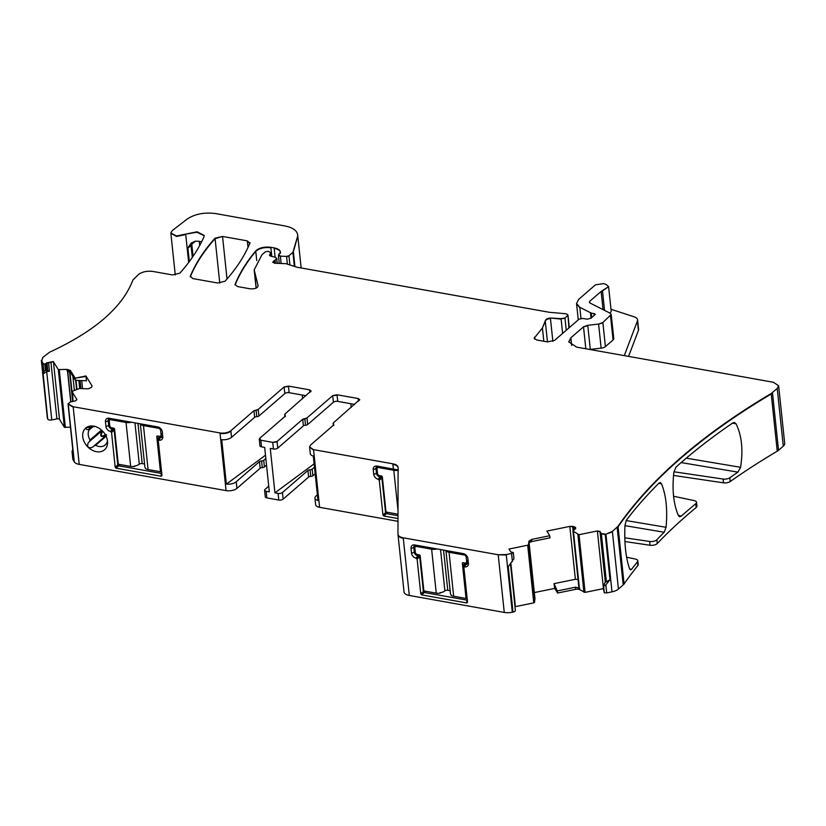 <?xml version="1.0" encoding="UTF-8"?>
<svg xmlns="http://www.w3.org/2000/svg" width="826" height="826" viewBox="0 0 826 826"><rect width="100%" height="100%" fill="white"/><g stroke="black" fill="none" stroke-linecap="round" stroke-linejoin="round"><path stroke-width="1.24" d="M531.634 539.43L531.861 541.557L550.023 537.84L549.734 535.723L531.634 539.43L528.888 541.195L528.475 544.706L527.69 545.212L508.981 549.053L510.726 551.871L513.297 552.553L513.937 558.696L508.248 566.708L513.018 612.097L512.306 612.242A10.645 4.78 174 0 1 504.273 612.427L409.304 595.463A10.645 4.78 174 0 1 404.028 591.974A10.645 4.78 174 0 1 404.017 591.746M513.297 552.553L511.562 553.482L512.409 561.515M511.562 553.482L506.245 554.566L498.212 554.752L403.243 537.798C399.846 537.117 398.08 535.878 397.956 534.071L398.101 467.299M465.73 563.002L464.449 563.993L464.594 566.842L463.892 567.514L464.718 566.863A4.791 3.593 -130.9 0 0 468.425 563.786A4.791 3.593 -130.9 0 0 468.394 563.342L467.898 558.613A4.791 3.593 -130.9 0 0 463.324 553.627L414.724 544.943A4.791 3.593 -130.9 0 0 414.6 544.923A4.791 3.593 -130.9 0 0 411.049 548.464L411.544 553.193A4.791 3.593 -130.9 0 0 416.118 558.18L417.12 559.161L420.775 593.925L421.652 594.885L466.835 602.959L467.547 602.278L463.892 567.514M467.547 602.278L466.835 602.959L466.69 600.079L424.275 592.51L423.366 591.437L419.742 556.92L417.347 555.568A3.19 2.395 49.1 0 1 414.301 552.243L411.544 553.193M403.243 537.798L403.295 538.263C399.898 537.592 398.132 536.353 398.008 534.546L397.956 534.071M398.111 467.526C397.977 465.719 396.222 464.48 392.825 463.809L313.539 449.643L309.574 447.031L310.638 444.966L333.725 424.956L333.394 422.84L359.713 399.577M397.987 521.32L319.6 507.319A7.981 3.583 174 0 1 315.635 504.707L314.943 498.088A7.981 3.583 174 0 1 316.007 496.023L317.37 494.836M397.998 515.703L386.547 513.658L385.556 512.667L382.944 515.052L383.822 516.013L397.987 518.542M382.944 515.052L379.289 480.288L378.287 479.307C375.747 478.595 374.219 476.932 373.713 474.31L373.218 469.581C373.187 467.041 374.415 465.864 376.893 466.07L398.369 469.994M333.725 424.956L333.394 422.84M359.289 400.404L358.133 398.524L337.039 394.766L332.702 395.654L306.962 417.956L302.698 419.257L277.071 441.476L272.735 442.364L260.81 440.227L259.653 438.358L285.28 416.149L284.949 414.032L311.113 390.894M306.962 417.956L304.877 419.081L305.527 425.225A2.127 0.96 -6 0 0 307.654 424.574L333.394 402.272A3.19 1.435 -6 0 1 337.741 401.374L354.674 404.399M305.527 425.225A2.127 0.96 -6 0 0 303.4 425.875L277.773 448.095A3.19 1.435 -6 0 1 273.427 448.983L270.267 448.415L274.934 492.854L278.094 493.411L278.796 500.029L266.87 497.902A3.19 1.435 -6 0 1 265.291 496.86L264.588 490.241A3.19 1.435 174 0 1 265.022 489.415L268.739 486.184M264.588 490.241A3.19 1.435 174 0 0 266.178 491.284L269.338 491.852L264.661 447.413L261.501 446.845A3.19 1.435 -6 0 1 259.922 445.803L259.292 439.422M259.281 439.659L259.653 438.358M285.28 416.149L284.949 414.032M310.69 391.72L309.533 389.851L288.439 386.083L284.103 386.971L258.208 409.417L253.943 410.708L230.867 430.718C228.038 432.741 224.414 433.485 220.005 432.948L73.163 406.722L68.011 403.842M288.439 386.083L289.141 392.701L306.074 395.726M289.141 392.701A3.19 1.435 -6 0 0 284.794 393.589L258.899 416.036A2.127 0.96 -6 0 1 256.772 416.686A2.127 0.96 -6 0 0 254.645 417.326L231.559 437.336A7.981 3.583 -6 0 1 221.719 439.7L226.386 484.139L265.487 455.198M230.867 430.718L230.908 431.193C228.09 433.216 224.465 433.96 220.057 433.413L226.066 490.613L79.234 464.388A10.645 4.78 174 0 1 74.299 461.889L72.884 459.597L72.038 451.554L72.822 449.292L68.052 403.904L70.303 401.952L75.414 400.909L76.921 399.608L72.027 391.7L72.471 391.132L79.389 388.54L88.351 388.819L91.676 387.157L92.047 385.856L85.925 375.964L75.176 378.163L70.344 370.358L66.958 369.398L58.326 369.583L53.298 361.52L46.752 362.862L44.79 364.183L45.43 370.337L49.446 371.153L46.71 371.71L43.117 373.858L47.702 418.927A10.645 4.78 174 0 1 47.35 417.946L41.341 360.528M86.049 427.806L86.121 427.744A14.362 10.79 -130.9 0 0 83.612 430.873A14.362 10.79 -130.9 0 0 88.175 447.279L88.206 447.3A14.362 10.79 -130.9 0 0 106.626 446.99A14.362 10.79 -130.9 0 0 107.576 442.468A14.362 10.79 -130.9 0 0 93.39 426.102A14.362 10.79 -130.9 0 0 86.152 427.723L86.121 427.744C85.522 428.9 86.234 429.52 88.258 429.592L89.002 430.129A11.172 8.394 -130.9 0 0 88.929 430.274A11.172 8.394 -130.9 0 0 90.034 439.969L89.507 441.476C87.659 443.118 87.215 445.049 88.175 447.279M158.303 440.816L159.005 440.144L158.303 440.816L161.958 475.58L161.246 476.251L116.074 468.187L115.186 467.227L111.541 432.463L110.529 431.482A4.791 3.593 -130.9 0 1 105.955 426.495L105.46 421.766A4.791 3.593 -130.9 0 1 109.011 418.224A4.791 3.593 -130.9 0 1 109.146 418.245L157.745 426.928A4.791 3.593 -130.9 0 1 162.309 431.915L162.815 436.644A4.791 3.593 -130.9 0 1 162.836 437.088A4.791 3.593 -130.9 0 1 159.129 440.165L158.86 437.295L160.141 436.304M109.631 424.74L108.712 425.545A3.19 2.395 -130.9 0 0 111.758 428.87L114.133 430.109L117.777 464.728L118.686 465.802L161.101 473.381L161.246 476.251L161.958 475.58M73.039 401.395L72.471 391.132M70.344 370.358L70.561 372.485L75.414 380.311L86.472 380.817L85.925 375.964M85.966 376.429L75.176 378.163M75.414 380.311L75.218 378.628M70.427 427.228L64.387 427.248L59.493 419.35A2.127 0.96 174 0 0 56.901 418.885L51.78 419.928A3.19 1.435 174 0 1 47.887 419.236M53.432 361.674L46.803 363.326L53.298 361.52M44.79 364.183L43.055 363.543L43.902 371.586L43.117 373.858M45.43 370.337L43.902 371.586M43.055 363.543L41.3 360.291L41.692 361.726L42.704 357.524L49.498 352.258C94.845 331.267 122.661 307.158 132.955 279.911L138.561 274.428C142.33 271.733 147.162 270.742 153.037 271.465L172.345 274.913L179.851 273.169C190.527 261.181 198.591 249.029 204.022 236.721L204.228 235.493L197.135 231.786L176.516 235.968L170.848 232.994L172.242 230.588L187.326 218.962C195.008 213.944 204.445 212.148 215.627 213.573L284.402 225.859C292.156 227.367 296.534 230.124 297.525 234.14L297.763 235.771L292.9 252.333L288.955 255.75L286.57 256.39L280.355 256.153L278.744 254.532L280.458 252.064M278.476 255.451L278.744 254.532M280.417 252.859C280.675 250.443 278.579 248.791 274.129 247.883L270.845 247.294C264.237 246.561 259.199 247.769 255.719 250.908C246.561 261.914 239.695 273.034 235.121 284.268L235.038 284.836M270.845 247.294L270.887 247.759C264.289 247.036 259.25 248.244 255.771 251.383C246.613 262.389 239.746 273.509 235.173 284.743L237.671 286.581L250.195 288.821C254.924 289.09 257.567 288.088 258.115 285.806L254.181 269.875L261.956 254.749L265.301 251.847L268.202 251.259L270.783 252.746L269.472 255.286M270.845 252.611L271.155 256.246M269.637 255.637L269.555 254.914L270.598 256.122L275.76 257.33L276.534 258.848L272.725 262.131L275.068 263.257L285.91 263.67L297.061 267.232L549.373 312.29L565.841 313.756L567.204 314.262L567.617 315.677L564.963 317.979L561.071 318.66L550.405 318.01C547.215 318.464 545.501 319.425 545.263 320.901L542.434 327.932L534.154 338.257L536.786 340.002L547.328 341.892L554.566 340.405L579.036 319.197L582.567 318.444L587.441 319.197L591.292 318L595.298 314.303L590.456 312.703L579.8 307.282L576.538 303.524L578.665 299.394L595.443 284.846L603.579 283.586L606.005 284.381L608.617 286.663L601.132 291.423L589.661 301.356L589.888 302.935L610.156 313.24L611.24 314.489L602.866 322.512L598.602 324.06L587.771 325.279L583.507 326.828L570.88 337.772L568.763 341.892L576.672 347.126L773.363 382.262L778.639 385.742L777.225 388.499L771.195 393.517C702.059 434.548 651.002 478.812 618.024 526.296L612.376 531.386L605.933 534.164L601.338 533.617L599.975 531.407L597.374 530.942L579.026 534.701L572.955 531.077L575.309 528.888L575.588 527.432L572.635 526.327L569.816 526.399L546.864 531.097L549.734 535.723M276.855 258.404L276.999 263.329M567.245 314.737L567.668 316.151L567.968 314.995L568.908 327.974M624.28 355.634L637.435 320.932A10.645 4.78 174 0 0 637.589 319.848A10.645 4.78 174 0 0 634.1 316.802L610.992 309.285M589.826 302.905L589.661 301.356L589.888 302.935M611.24 314.727L613.77 338.598A5.317 2.395 174 0 1 613.068 339.971L605.396 346.621A5.317 2.395 174 0 1 601.142 348.169L590.301 349.388A5.317 2.395 174 0 0 589.733 349.46M778.65 385.979L784.7 443.417A10.645 4.78 174 0 1 783.285 446.164L778.526 450.294A10.645 4.78 174 0 1 777.256 451.192A757.008 340.105 174 0 0 730.215 481.537A5.317 2.395 174 0 1 723.524 482.828L673.52 475.435M772.465 392.618L771.247 393.992C702.11 435.023 651.053 479.286 618.075 526.771L624.084 583.972A10.645 4.78 174 0 1 623.196 584.932L618.437 589.062A10.645 4.78 174 0 1 612.004 591.839L606.687 592.923L605.84 584.891L610.001 579.687L606.408 581.834L605.737 581.225M603.847 590.208L602.928 588.721L585.087 592.376L579.759 589.702A3.727 1.673 -6 0 0 575.691 589.33L575.464 587.203L579.594 588.184L578.799 586.677L573.007 530.891M602.928 588.721L603.63 588.184M534.329 592.572L554.731 588.401L554.05 583.652L575.381 579.284L578.221 579.48M534.959 598.643L534.536 602.371L533.751 602.877L515.403 606.635A2.127 0.96 174 0 0 514.99 606.738M249.865 243.195L247.315 240.872L222.545 236.442L215.039 238.187C203.816 250.701 195.576 263.401 190.31 276.266L192.861 278.579L217.527 282.988L225.033 281.253C236.288 268.739 244.558 256.05 249.865 243.195L249.958 242.617M222.545 236.442L215.09 238.662C203.867 251.176 195.628 263.876 190.352 276.731L190.217 276.834M515.269 610.135A3.19 1.435 174 0 1 515.372 610.435A3.19 1.435 174 0 1 513.018 612.097M464.449 563.993L463.747 564.674L464.449 563.993L463.747 564.674L463.882 567.41M467.392 599.408L466.69 600.079L467.392 599.408M415.746 545.129A3.19 2.395 49.1 0 0 414.466 545.594A3.19 2.395 49.1 0 0 413.805 547.514L414.301 552.243L415.22 551.448M468.342 562.826A3.19 2.395 49.1 0 1 467.743 563.828A3.19 2.395 49.1 0 1 465.947 564.251L464.718 566.863M464.573 564.003L465.947 564.251L468.28 562.227M314.943 498.088A7.981 3.583 174 0 0 317.969 500.494L313.302 456.055A7.981 3.583 174 0 1 310.277 453.65L309.626 447.269M385.556 512.667L381.901 478.048L379.516 476.685A3.19 2.395 49.1 0 1 376.46 473.36L373.713 474.31M377.905 466.246A3.19 2.395 49.1 0 0 376.625 466.711A3.19 2.395 49.1 0 0 375.964 468.631L376.46 473.36L377.389 472.565M266.53 465.131L264.423 466.948A2.127 0.96 -6 0 1 262.296 467.599A2.127 0.96 -6 0 0 260.159 468.249L259.467 461.631L236.226 481.775A7.981 3.583 174 0 1 226.386 484.139M259.467 461.631A2.127 0.96 174 0 1 261.594 460.98A2.127 0.96 174 0 0 263.731 460.33L264.423 466.948M265.827 458.513L263.731 460.33M278.094 493.411A3.19 1.435 174 0 0 282.44 492.523L307.912 470.448L308.604 477.067L283.132 499.141A3.19 1.435 174 0 1 278.796 500.029M274.934 492.854L314.117 463.851M307.912 470.448A2.127 0.96 174 0 1 310.039 469.798A2.127 0.96 174 0 0 312.176 469.147L314.469 467.165M350.823 403.718L351.205 407.404M226.066 490.613A7.981 3.583 -6 0 0 236.928 488.393L236.226 481.775M86.152 427.723L93.648 426.619A11.172 8.394 -130.9 0 1 95.073 426.474M94.288 445.71L105.842 435.684L94.102 445.864L95.62 445.307A11.172 8.394 -130.9 0 0 105.201 444.987A11.172 8.394 -130.9 0 0 106.833 442.808A11.172 8.394 -130.9 0 0 107.452 440.754M88.206 447.3C90.488 448.188 92.45 447.713 94.102 445.864L93.875 446.071M106.575 435.054C100.865 437.894 99.337 436.427 101.99 430.666L102.692 431.327C99.967 436.2 101.071 437.253 106.007 434.497M105.955 426.495L108.712 425.545L108.216 420.816L105.46 421.766M110.157 418.431A3.19 2.395 -130.9 0 0 108.877 418.896A3.19 2.395 -130.9 0 0 108.216 420.816L110.829 418.545M162.691 435.529L160.358 437.553A3.19 2.395 -130.9 0 0 162.154 437.119A3.19 2.395 -130.9 0 0 162.753 436.118M159.129 440.165L160.358 437.553L158.984 437.305M158.293 440.702L158.158 437.976L158.86 437.295M161.101 473.381L161.803 472.709L161.101 473.381M70.561 372.485L67.112 370.915L66.958 369.398M191.343 242.978L195.256 241.223A10.645 4.78 174 0 1 201.596 241.863M191.064 243.288L187.884 247.903L189.319 261.584M608.628 286.901L611.147 310.772A7.981 3.583 174 0 1 609.815 313.064M637.589 319.848L638.581 329.306A10.645 4.78 174 0 1 638.436 330.379L628.576 356.398M673.902 471.77L723.122 479.049A5.317 2.395 174 0 0 729.812 477.758A757.008 340.105 174 0 1 737.928 472.131L740.592 467.299L686.272 458.162M732.455 423.17L736.018 423.769C741.769 435.447 743.297 449.953 740.592 467.299M736.018 423.769L734.469 422.499L732.755 422.964A757.008 340.105 174 0 0 676.009 467.082L673.861 472.111C671.972 489.735 673.489 504.242 678.435 515.63L679.478 516.746L681.182 516.25A757.008 340.105 174 0 1 695.76 503.715L696.163 507.505A757.008 340.105 174 0 0 657.248 543.529A5.317 2.395 174 0 1 650.041 545.253L624.921 541.536M624.797 537.798L649.649 541.474A5.317 2.395 174 0 0 656.856 539.75A757.008 340.105 174 0 1 664.197 532.254L666.076 527.287L626.118 520.566M658.807 483.303L661.502 483.757C666.128 495.239 667.656 509.756 666.076 527.287M661.502 483.757L660.304 482.549L659.024 483.086A757.008 340.105 174 0 0 626.366 520.184L624.983 525.243C624.177 542.919 625.695 557.426 629.557 568.763L630.517 569.93L631.539 569.351A757.008 340.105 174 0 1 637.455 561.794L637.858 565.573A757.008 340.105 174 0 0 624.084 583.972M603.692 585.386L605.747 580.895M603.672 586.687L604.322 592.831L603.465 586.346L605.84 584.891M604.322 592.831L606.687 592.923M554.05 583.652L557.302 590.92L575.464 587.203M557.302 590.92L557.602 593.027L554.731 588.401M531.861 541.557L529.043 542.713L528.888 541.195M626.604 557.209L635.411 559.068A5.317 2.395 174 0 1 637.817 560.771A5.317 2.395 174 0 1 637.455 561.794M637.817 560.771L638.219 564.55A5.317 2.395 174 0 1 637.858 565.573M557.602 593.027L575.691 589.33M315.16 473.783L312.868 475.766L312.176 469.147M308.604 477.067A2.127 0.96 174 0 1 310.741 476.416A2.127 0.96 -6 0 0 312.868 475.766M260.159 468.249L236.928 488.393M302.605 398.731L302.223 395.035M89.507 441.476L101.99 430.666A1.063 0.795 -130.9 0 0 102.042 430.573M673.582 496.25L694.129 500.587A5.317 2.395 174 0 1 696.535 502.291A5.317 2.395 174 0 1 695.76 503.715M696.535 502.291L696.927 506.07A5.317 2.395 174 0 1 696.163 507.505M131.437 422.231A6.381 2.87 174 0 1 126.037 422.468L110.911 419.773A2.127 1.6 -130.9 0 0 109.713 420.052A2.127 1.6 -130.9 0 0 109.28 421.332L109.724 425.586A2.127 1.6 -130.9 0 0 111.758 427.806L113.585 428.136A1.063 0.795 -130.9 0 1 114.608 429.241L118.283 464.222L130.663 466.432A6.381 2.87 174 0 0 134.473 466.494L134.421 466.019A6.381 2.87 -6 0 0 139.295 464.191A2.127 0.96 -6 0 1 142.196 463.592L144.56 464.016M157.673 436.004L156.785 436.778A1.063 0.795 -130.9 0 1 157.601 435.994L159.439 436.324A2.127 1.6 -130.9 0 0 160.636 436.045A2.127 1.6 -130.9 0 0 161.07 434.755L160.626 430.501A2.127 1.6 -130.9 0 0 158.592 428.291L143.466 425.586A6.381 2.87 174 0 1 140.379 423.821M143.466 425.586L148.081 469.55A6.381 2.87 174 0 1 145.469 468.456L145.417 467.981A6.381 2.87 -6 0 1 144.87 466.979L140.327 423.821M135.144 465.905L134.473 466.494M148.081 469.55L160.461 471.76L156.785 436.778M161.462 470.892L160.461 471.76M398.101 470.273A6.381 2.87 174 0 1 393.795 470.293L378.659 467.588A2.127 1.6 -130.9 0 0 377.461 467.877A2.127 1.6 -130.9 0 0 377.028 469.158L377.472 473.412A2.127 1.6 -130.9 0 0 379.506 475.631L381.344 475.952A1.063 0.795 -130.9 0 1 382.355 477.067L386.031 512.048L397.998 514.185M437.026 548.929A6.381 2.87 174 0 1 431.626 549.176L416.5 546.471A2.127 1.6 -130.9 0 0 415.302 546.75A2.127 1.6 -130.9 0 0 414.858 548.041L415.313 552.295A2.127 1.6 -130.9 0 0 417.347 554.504L419.174 554.835A1.063 0.795 -130.9 0 1 420.197 555.95L423.872 590.931L436.252 593.14A6.381 2.87 174 0 0 440.051 593.192L440.01 592.717A6.381 2.87 -6 0 0 444.884 590.889A2.127 0.96 -6 0 1 447.775 590.291L450.139 590.714M463.262 562.712L462.374 563.477A1.063 0.795 -130.9 0 1 463.19 562.702L465.028 563.022A2.127 1.6 -130.9 0 0 466.215 562.743A2.127 1.6 -130.9 0 0 466.659 561.463L466.215 557.209A2.127 1.6 -130.9 0 0 464.181 554.989L449.045 552.284A6.381 2.87 174 0 1 445.968 550.529M449.045 552.284L453.67 596.248A6.381 2.87 174 0 1 451.058 595.154L451.006 594.689A6.381 2.87 -6 0 1 450.459 593.688L445.916 550.519M440.733 592.603L440.051 593.192M453.67 596.248L466.05 598.458L462.374 563.477M467.051 597.59L466.05 598.458M512.306 612.242L506.245 554.566M506.297 555.041L498.212 554.752M403.295 538.263L409.304 595.463M498.254 555.227L504.273 612.427M398.163 468.001C398.029 466.194 396.274 464.955 392.877 464.284L392.825 463.809M319.6 507.319L313.539 449.643M392.877 464.284L393.372 469.013M313.581 450.118L309.574 447.031M333.776 425.431L333.559 423.903M333.611 424.378L333.673 424.998M359.692 399.815L358.133 398.524M337.741 401.374L337.039 394.766M358.185 398.999L358.412 401.168M337.091 395.231L332.702 395.654M307.014 418.431L307.654 424.574M333.394 402.272L332.754 396.119M303.4 425.875L302.75 419.732L304.835 418.606M277.773 448.095L277.071 441.476M277.123 441.941L272.735 442.364M261.501 446.845L260.81 440.227M266.178 491.284L266.87 497.902M272.776 442.829L273.427 448.983M260.861 440.702L259.705 438.833M285.331 416.614L285.115 415.086M285.166 415.561L285.228 416.19M311.092 391.132L309.533 389.851M309.812 392.484L309.585 390.316M288.491 386.558L284.103 386.971M258.899 416.036L258.208 409.417M284.154 387.446L284.794 393.589M258.259 409.892L256.081 410.068M256.772 416.686L256.132 410.532L253.943 410.708M230.908 431.193L231.559 437.336M253.995 411.183L254.645 417.326M79.234 464.388L73.163 406.722M73.215 407.187L68.238 404.213M68.29 404.688L74.299 461.889M68.093 404.379L72.76 449.447M72.069 392.174L72.523 391.607L72.069 392.174M81.722 380.6L82.538 388.354M70.396 370.833L67.009 369.872M65.357 427.527L59.296 369.852M67.505 370.988L70.757 401.859M59.338 370.327L58.326 369.583M53.483 362.149L59.493 419.35M58.378 370.048L64.387 427.248M47.02 370.244L46.318 363.626M47.041 363.316L47.846 371.008M46.37 364.101L45.575 364.029M45.616 364.503L46.215 370.172M41.692 361.726L47.702 418.927M204.249 235.73L196.939 232.24L185.685 234.109M188.669 262.451L185.736 234.584L176.568 236.442L170.889 233.231M297.783 236.009L293.375 251.796M294.923 266.55L293.426 252.271L292.9 252.333M289.895 264.692L288.955 255.75M292.951 252.797L294.366 266.344M289.007 256.215L286.57 256.39M281.119 263.484L280.355 256.153M286.622 256.865L287.355 263.835M280.406 256.628L278.796 254.997M280.468 253.324C280.726 250.918 278.63 249.256 274.18 248.347L274.129 247.883M270.887 247.759L271.795 256.401M274.18 248.347L275.099 257.175M256.731 260.593L255.719 250.908M256.225 288.088L254.491 271.568M254.542 272.043L254.212 270.112M271.279 256.277L270.835 253.221M277.433 263.339L276.576 259.323M275.409 263.267L275.079 260.107M275.13 260.572L273.871 260.851M274.108 263.133L273.922 261.326L272.786 262.358M566.254 330.286L564.963 317.979M565.005 318.454L561.071 318.66M562.63 333.425L561.122 319.135L550.405 318.01M552.862 341.365L550.457 318.485C547.266 318.939 545.552 319.899 545.305 321.366L545.263 320.901M547.462 341.912L545.305 321.366L542.434 327.932M534.763 339.218L534.546 337.194M542.476 328.407L543.828 341.262M534.598 337.669L534.205 338.495M595.267 314.551L593.977 313.436M591.695 317.36L591.23 312.94M594.028 313.911L594.193 315.439M591.282 313.415L590.456 312.703M580.967 318.454L579.8 307.282M590.497 313.178L591.044 318.371M579.852 307.757L576.579 303.751M608.617 286.663L602.484 290.855M604.539 310.38L602.536 291.33L601.132 291.423M601.183 291.898L603.042 309.626M589.712 301.831L589.31 302.419M611.24 314.489L610.528 315.862M605.396 346.621L602.866 322.512M610.579 316.337L613.068 339.971M602.908 322.987L598.602 324.06M590.301 349.388L587.771 325.279M598.654 324.535L601.142 348.169M587.823 325.743L583.507 326.828M571.695 345.495L570.88 337.772M583.559 327.292L585.82 348.758M570.931 338.247L568.794 342.129M778.639 385.742L777.225 388.499M772.517 393.093L778.526 450.294M777.276 388.963L783.285 446.164M777.256 451.192L771.195 393.517M617.136 527.267L618.024 526.296M618.437 589.062L612.376 531.386M617.187 527.742L623.196 584.932M612.427 531.861L605.933 534.164M610.001 579.687L605.231 534.308M605.985 534.639L612.004 591.839M605.272 534.783L601.338 533.617M605.324 582.371L599.975 531.407M601.39 534.092L606.408 581.834M600.017 531.882L597.374 530.942M585.087 592.376L579.026 534.701M597.425 531.417L603.414 588.349M579.078 535.176L577.87 534.598M579.377 587.967L573.481 531.892M579.759 589.702L579.594 588.184M577.921 535.072L583.93 592.273M573.533 532.367L573.42 531.83M573.471 532.305L579.305 587.864M575.701 528.423L575.588 527.432M575.639 527.897L573.863 526.554M573.11 530.808L572.635 526.327M573.915 527.019L574.215 529.848M572.686 526.802L569.816 526.399M569.868 526.874L575.381 579.284M531.686 539.905L528.939 541.67M534.536 602.371L528.475 544.706M529.074 542.641L534.969 598.695M528.526 545.17L527.69 545.212M509.435 549.786L509.343 548.96M510.871 563.435L515.403 606.635M527.742 545.676L533.751 602.877M249.917 243.66L247.315 240.872M222.597 236.917L227.016 279.002M247.366 241.347L248.006 247.428M219.768 283.111L215.039 238.187M421.652 594.885L424.275 592.51M423.397 591.55L420.775 593.925M417.12 559.161L419.711 556.807M418.834 555.846L416.242 558.2M418.369 554.69L416.118 558.18M416.418 545.253L413.805 547.514L411.049 548.464M383.822 516.013L386.444 513.627M379.289 480.288L381.88 477.934M381.003 476.974L378.411 479.328M380.528 475.807L378.287 479.307M378.587 466.37L375.964 468.631L373.218 469.581M282.44 492.523L283.132 499.141M91.603 426.701L88.258 429.592M110.653 431.502L113.245 429.148M112.78 427.992L110.529 431.482M116.074 468.187L118.686 465.802M115.186 467.227L117.808 464.842M111.541 432.463L114.133 430.109M80.081 380.528L80.886 388.23M67.68 371.019L70.912 401.828M50.975 362.573L56.901 418.885M48.6 363.058L49.446 371.153M46.71 371.71L51.78 419.928M637.435 320.932L638.436 330.379M729.812 477.758L730.215 481.537M656.856 539.75L657.248 543.529M310.741 476.416L310.039 469.798M262.296 467.599L261.594 460.98M78.862 380.476L79.709 388.478M76.033 380.342L76.983 389.428M75.662 380.321L76.632 389.562M72.874 376.212L74.371 390.419M69.9 371.865L71.996 391.607M69.539 371.669L72.667 401.467M467.248 599.48L466.566 600.079M424.388 592.541L425.844 591.282M423.934 590.941L423.366 591.437M419.629 555.031L418.73 555.815M386.547 513.658L388.003 512.399M386.103 512.058L385.535 512.554M381.901 478.048L382.417 477.604M381.798 476.148L380.889 476.932M89.002 430.129L92.966 426.691M95.62 445.307L106.1 436.221M90.034 439.969L101.474 430.047M113.141 429.117L114.04 428.333M160.977 473.37L161.659 472.782M118.799 465.843L120.255 464.573M117.777 464.728L118.355 464.243M199.262 241.357L199.696 245.487M192.313 257.413L191.012 245.074A5.317 2.395 174 0 1 191.777 244.166L195.576 241.202M191.88 242.586A5.317 3.851 52.1 0 0 191.777 244.166L193.057 256.328M191.302 243.061A5.317 4.615 22.8 0 0 191.012 245.074A10.645 4.78 174 0 1 187.884 247.903M723.122 479.049L723.524 482.828M681.12 462.581L737.928 472.131M681.182 516.25L678.218 515.156M649.649 541.474L650.041 545.253M624.962 525.656L664.197 532.254M629.66 569.011L631.539 569.351M110.911 419.773L112.068 418.772M158.592 428.291L159.418 427.569M161.545 429.706L160.626 430.501M161.07 434.755L162.485 433.536M134.948 422.85L139.295 464.191M126.037 422.468L130.663 466.432M137.963 423.397L142.196 463.592M378.659 467.588L379.815 466.587M393.795 470.293L398.008 510.447M416.5 546.471L417.657 545.47M464.181 554.989L465.007 554.267M467.134 556.404L466.215 557.209M466.659 561.463L468.074 560.235M440.537 549.558L444.884 590.889M431.626 549.176L436.252 593.14M443.552 550.095L447.775 590.291M333.115 423.397L333.322 425.307M284.671 414.58L284.877 416.5M170.848 232.994L175.267 274.986M297.763 235.771L301.149 267.965M254.181 269.875L256.101 288.14M576.538 303.524L578.262 319.868M572.934 531.025L578.778 586.605M510.489 563.921L515.372 610.435M398.018 534.773L404.028 591.974M463.737 564.633L463.882 567.462M158.293 440.764L158.148 437.925M278.445 255.688L279.26 263.411M568.02 315.46L569.3 327.643M529.084 542.641L534.969 598.664M603.424 586.233L604.074 592.397M465.234 563.053L463.933 564.189M158.344 437.481L159.655 436.345M162.567 434.362L160.636 436.045M111.345 418.637L109.713 420.052M379.093 466.463L377.461 467.877M468.156 561.06L466.215 562.743M416.934 545.336L415.302 546.75"/></g></svg>
